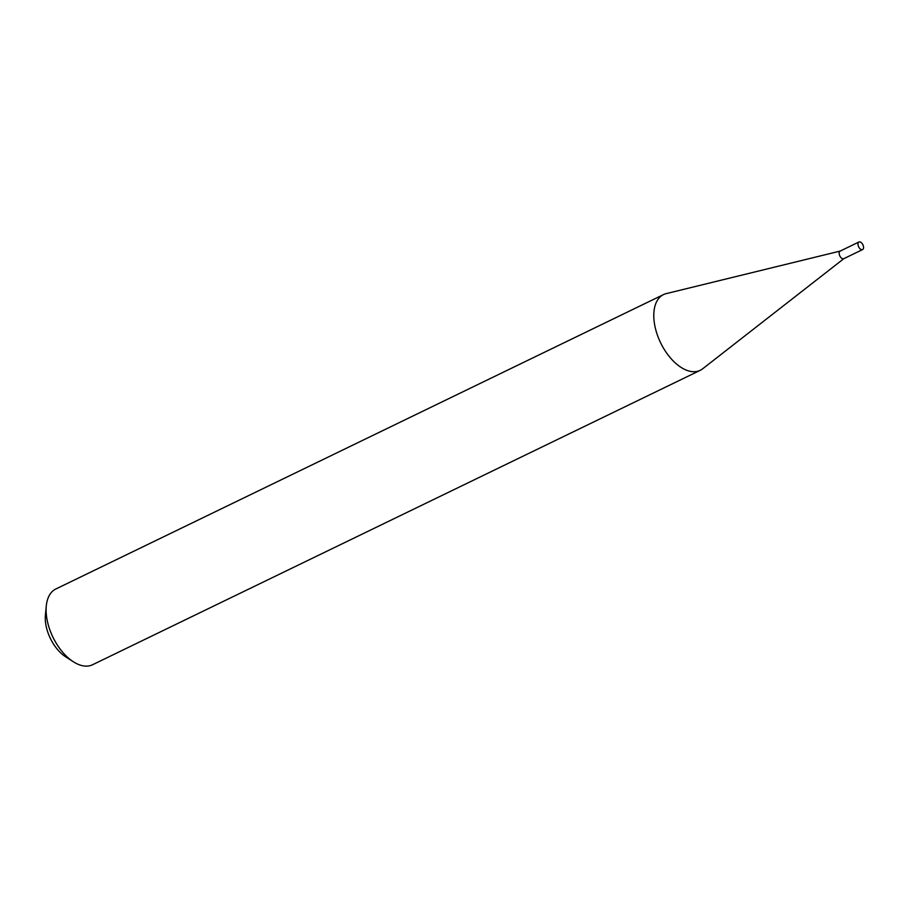 <?xml version="1.0" encoding="UTF-8"?>
<svg xmlns="http://www.w3.org/2000/svg" width="908" height="908" viewBox="0 0 908 908"><rect width="100%" height="100%" fill="white"/><g stroke="black" fill="none" stroke-linecap="round" stroke-linejoin="round"><path stroke-width="1.36" d="M840.377 251.028A4.2 2.361 64.2 0 0 840.116 251.119A4.2 2.361 64.2 0 0 839.616 255.443A4.2 2.361 64.2 0 0 843.192 258.825A4.2 2.361 64.2 0 0 843.782 258.689A4.2 2.361 64.2 0 0 844.02 258.542M862.01 249.711A4.2 2.361 64.2 0 0 862.6 249.575A4.2 2.361 64.2 0 0 863.099 245.239A4.2 2.361 64.2 0 0 859.524 241.868A4.2 2.361 64.2 0 0 858.934 242.005A4.2 2.361 64.2 0 0 858.435 246.329A4.2 2.361 64.2 0 0 862.01 249.711M840.24 251.062L666.154 293.636A42.086 23.597 64.2 0 0 663.487 294.601A42.086 23.597 64.2 0 0 658.459 337.901A42.086 23.597 64.2 0 0 694.291 371.724A42.086 23.597 64.2 0 0 700.193 370.351A42.086 23.597 64.2 0 0 702.599 368.852L843.907 258.621M663.487 294.601L55.819 589.008A42.086 23.597 64.2 0 0 46.285 605.976A42.086 23.597 64.2 0 0 73.298 661.728A42.086 23.597 64.2 0 0 86.612 666.131A42.086 23.597 64.2 0 0 92.514 664.77L700.193 370.351M73.298 661.728L65.546 656.734A31.394 17.604 -115.8 0 1 45.4 615.147L46.285 605.976M843.782 258.689L862.6 249.575M840.116 251.119L858.934 242.005"/></g></svg>
